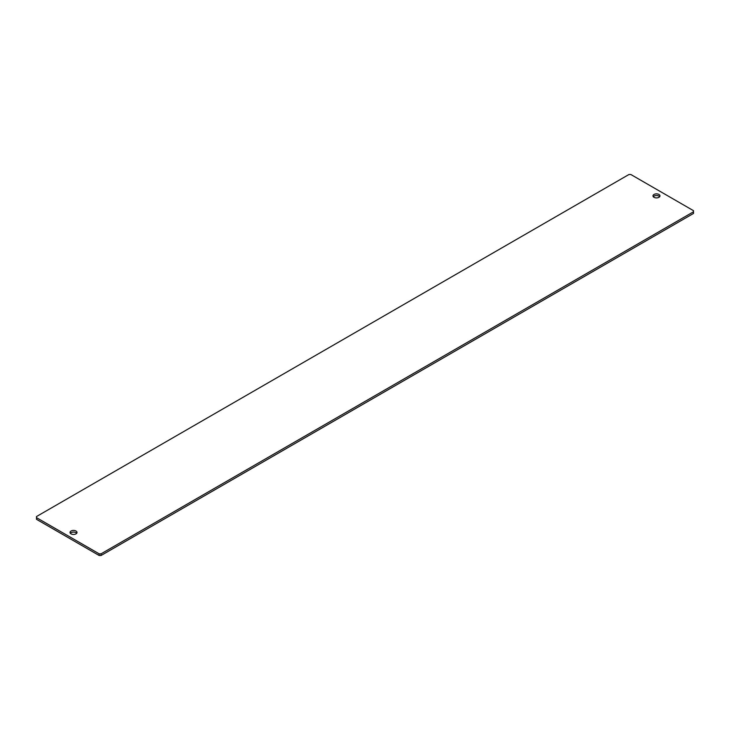 <?xml version="1.0" encoding="UTF-8"?>
<svg xmlns="http://www.w3.org/2000/svg" width="730" height="730" viewBox="0 0 730 730"><rect width="100%" height="100%" fill="white"/><g stroke="black" fill="none" stroke-linecap="round" stroke-linejoin="round"><path stroke-width="1.09" d="M658.944 194.463A3.495 2.017 0 0 0 655.139 194.025A3.495 2.017 0 0 0 652.985 195.886A3.495 2.017 0 0 0 654.007 197.31A3.495 2.017 0 0 0 657.812 197.748A3.495 2.017 0 0 0 659.966 195.886A3.495 2.017 0 0 0 658.944 194.463M659.655 196.717A3.495 2.017 0 0 0 658.944 196.124A3.495 2.017 0 0 0 653.295 196.717M75.993 531.02A3.495 2.017 0 0 0 72.188 530.582A3.495 2.017 0 0 0 70.034 532.444A3.495 2.017 0 0 0 71.056 533.876A3.495 2.017 0 0 0 74.862 534.305A3.495 2.017 0 0 0 77.015 532.444A3.495 2.017 0 0 0 75.993 531.02M76.705 533.283A3.495 2.017 0 0 0 75.993 532.69A3.495 2.017 0 0 0 70.345 533.283M693.5 210.687L630.839 174.507L628.941 174.507L36.5 516.548L36.5 517.643L99.161 553.824L101.059 553.824L693.5 211.782L693.5 210.687M36.5 517.643L36.5 519.313L99.161 555.493L99.161 553.824M101.059 553.824L101.059 555.493L693.5 213.452L693.5 211.782M101.059 555.493L99.161 555.493"/></g></svg>
